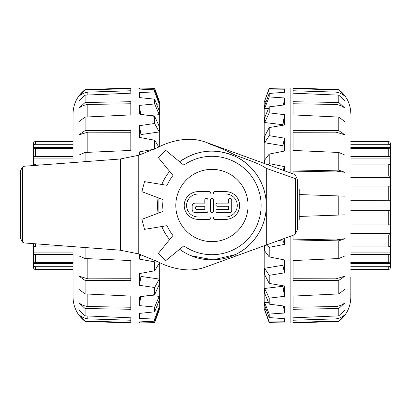 <?xml version="1.0" encoding="UTF-8"?>
<svg xmlns="http://www.w3.org/2000/svg" width="411" height="411" viewBox="0 0 411 411"><rect width="100%" height="100%" fill="white"/><g stroke="black" fill="none" stroke-linecap="round" stroke-linejoin="round"><path stroke-width="0.62" d="M73.035 246.626L73.035 297.107C73.266 307.084 77.289 315.175 85.092 321.387L85.092 320.991L130.811 322.455L130.811 317.821L85.092 315.864L78.943 310.002L78.943 314.739L85.092 320.991M85.092 315.864L85.092 308.543L130.811 309.278L130.811 296.09L85.092 293.927L78.943 289.354L78.943 302.845L85.092 308.543M85.092 293.927L85.092 280.405L130.811 280.307L130.811 260.569L85.092 258.534L78.943 255.94L78.943 276.13L85.092 280.405M85.092 258.534L85.092 247.535M85.092 161.657L85.092 152.466L130.811 150.431L130.811 130.693L85.092 130.595L78.943 134.87L78.943 155.06L85.092 152.466M85.092 130.595L85.092 117.073L130.811 114.91L130.811 101.723L85.092 102.457L78.943 108.155L78.943 121.646L85.092 117.073M85.092 102.457L85.092 95.136L130.811 93.179L130.811 88.545L85.092 90.009L78.943 96.261L78.943 100.998L85.092 95.136M73.035 162.561L73.035 113.893C73.266 103.916 77.289 95.825 85.092 89.613L132.989 87.939L132.989 156.797M85.092 90.009L85.092 89.613M132.989 252.395L132.989 323.061L85.092 321.387M130.811 90.754L87.841 92.126C84.486 92.639 81.522 94.016 78.943 96.261M87.841 92.126L87.841 95.018M130.811 103.762L87.841 104.451C84.486 104.882 81.522 106.115 78.943 108.155M87.841 104.451L87.841 116.94M130.811 132.255L87.841 132.162L78.943 134.87M87.841 132.162L87.841 152.342M78.943 314.739C81.522 316.984 84.486 318.361 87.841 318.874L130.811 320.246M78.943 302.845C81.522 304.885 84.486 306.118 87.841 306.549L130.811 307.238M78.943 276.13L87.841 278.838L130.811 278.745M87.841 258.658L87.841 278.838M87.841 294.06L87.841 306.549M87.841 315.982L87.841 318.874M159.257 101.039L154.644 88.35L139.411 88.052L139.411 89.084L154.644 89.824L154.644 91.941L139.411 92.532L139.411 97.592L154.644 99.159L154.644 103.957L139.411 105.391L139.411 114.104L154.644 116.385L154.644 123.5L139.411 125.674L139.411 137.392L154.644 140.223L154.644 149.085M139.411 254.121L139.411 259.12L154.644 261.874L154.644 270.777L139.411 273.608L139.411 285.326L154.644 287.5L154.644 294.615L139.411 296.896L139.411 305.609L154.644 307.043L154.644 311.841L139.411 313.408L139.411 318.468L154.644 319.059L154.644 321.176L139.411 321.916L139.411 322.948L154.644 322.65L159.257 309.961M154.495 149.152L139.411 151.88L139.411 155.065M139.411 88.052L139.54 89.089M154.644 91.941L159.257 104.086L159.257 102.431L154.644 89.824M139.411 92.532L140.059 97.659M156.612 104.178L159.257 104.086M154.644 103.957L159.257 114.654L159.257 110.913L154.644 99.159M139.411 105.391L140.665 114.289M149.275 115.573L159.257 114.654M139.411 125.674L140.963 134.561L159.257 131.957L159.257 126.408L154.644 116.385M158.728 310.017L159.684 309.997L159.684 262.68M140.963 134.561L140.963 137.68M154.644 270.777L159.257 263.23L159.257 262.465M140.963 273.32L140.963 276.439L139.411 285.326M154.644 294.615L159.257 284.592L159.257 279.043L140.963 276.439M154.644 311.841L159.257 300.087L159.257 296.346L149.275 295.427M154.644 321.176L159.257 308.569L159.257 306.914L156.612 306.822M159.684 146.511L159.684 101.003L158.728 100.983M139.411 151.88L140.156 154.834M140.583 254.486L139.411 259.12M140.665 296.711L139.411 305.609M140.059 313.341L139.411 318.468M139.54 321.911L139.411 322.948M159.257 306.914L154.644 319.059M159.257 296.346L154.644 307.043M159.257 279.043L154.644 287.5M155.677 260.62L154.644 261.874M158.769 146.974L154.644 140.223M154.644 123.5L159.257 131.957M299.213 194.552L344.921 196.15L344.921 172.332L338.772 170.139L293.053 171.053L293.053 173.904M338.772 195.934L338.772 215.066L299.213 216.448M293.053 235.287L293.053 239.947L338.772 240.861L344.921 238.668L344.921 214.85L338.772 215.066M338.772 240.861L338.772 258.534L293.053 260.569L293.053 280.307L338.772 280.405L344.921 276.13L344.921 255.94L338.772 258.534M338.772 280.405L338.772 293.927L293.053 296.09L293.053 309.278L338.772 308.543L344.921 302.845L344.921 289.354L338.772 293.927M338.772 308.543L338.772 315.864L293.053 317.821L293.053 322.455L338.772 320.991L344.921 314.739L344.921 310.002L338.772 315.864M338.772 320.991L338.772 321.387C346.576 315.175 350.598 307.084 350.83 297.107L350.83 277.343M350.83 113.893C350.598 103.916 346.576 95.825 338.772 89.613L338.772 90.009L293.053 88.545L293.053 93.179L338.772 95.136L344.921 100.998L344.921 96.261L338.772 90.009M338.772 95.136L338.772 102.457L293.053 101.723L293.053 114.91L338.772 117.073L344.921 121.646L344.921 108.155L338.772 102.457M338.772 117.073L338.772 130.595L293.053 130.693L293.053 150.431L338.772 152.466L344.921 155.06L344.921 134.87L338.772 130.595M338.772 152.466L338.772 170.139M338.772 321.387L290.875 323.061L290.875 236.078M290.875 173.113L290.875 87.939L338.772 89.613M344.921 172.332L336.023 171.038L293.053 171.901M336.023 195.841L336.023 171.038M293.053 239.099L336.023 239.962L344.921 238.668M344.921 134.87L336.023 132.162L293.053 132.255M336.023 152.342L336.023 132.162M293.053 278.745L336.023 278.838L344.921 276.13M344.921 108.155C342.342 106.115 339.378 104.882 336.023 104.451L293.053 103.762M336.023 116.94L336.023 104.451M293.053 307.238L336.023 306.549C339.378 306.118 342.342 304.885 344.921 302.845M344.921 96.261C342.342 94.016 339.378 92.639 336.023 92.126L293.053 90.754M336.023 95.018L336.023 92.126M293.053 320.246L336.023 318.874C339.378 318.361 342.342 316.984 344.921 314.739M336.023 318.874L336.023 315.982M336.023 306.549L336.023 294.06M336.023 278.838L336.023 258.658M336.023 239.962L336.023 215.159M284.453 170.781L284.453 166.604L269.22 163.64L269.22 154.079L284.453 151.053L284.453 138.147L269.22 135.666L269.22 127.58L284.453 124.995L284.453 114.69L269.22 112.866L269.22 106.855L284.453 104.908L284.453 97.962L269.22 96.939L269.22 93.446L284.453 92.285L284.453 89.208L269.22 89.064L269.22 88.35L290.875 87.939M284.453 322.948L269.22 322.65L269.22 321.936L284.453 321.792L284.453 318.715L269.22 317.554L269.22 314.061L284.453 313.038L284.453 306.092L269.22 304.145L269.22 298.134L284.453 296.31L284.453 286.005L269.22 283.42L269.22 275.334L284.453 272.853L284.453 259.947L269.22 256.921L269.22 247.36L284.453 244.396L284.453 238.411M284.453 296.31L282.902 285.743M269.22 275.334L264.607 268.249L264.607 274.553L269.22 283.42M284.453 272.853L282.902 265.265L264.607 268.249M282.902 265.265L282.902 259.639M264.607 245.619L264.607 250.833L269.22 256.921M269.22 247.36L266.436 244.951M284.453 244.396L282.902 239.813L277.872 240.8M282.902 239.813L282.902 238.971M283.194 170.324L284.453 166.604M267.91 164.775L269.22 163.64M269.22 154.079L264.607 160.167L264.607 163.573M282.902 151.361L282.902 145.735L284.453 138.147M269.22 127.58L264.607 136.447L264.607 142.751L269.22 135.666M264.607 142.751L282.902 145.735M282.902 125.257L284.453 114.69M269.22 106.855L264.607 117.844L264.607 122.529L269.22 112.866M264.607 122.529L282.902 124.718M283.518 105.026L284.453 97.962M269.22 93.446L264.607 105.74L264.607 108.463L269.22 96.939M264.607 108.463L268.445 108.71M284.073 92.311L284.453 89.208M269.22 88.35L264.607 101.039L269.22 89.064M264.607 101.594L266.164 101.604M264.181 245.773L264.181 309.997L264.627 310.007M266.164 309.396L264.607 309.406L264.607 309.961L269.22 322.65M268.445 302.291L264.607 302.537L264.607 305.26L269.22 317.554M282.902 286.282L264.607 288.471L264.607 293.156L269.22 304.145M264.627 100.993L264.181 101.003L264.181 163.419M284.453 321.792L284.073 318.689M284.453 313.038L283.518 305.974M269.22 314.061L264.607 302.537M269.22 321.936L264.607 309.406M269.22 298.134L264.607 288.471M33.414 243.646L33.414 245.495A2.178 1.403 0 0 0 35.593 246.898L73.035 246.898M73.035 254.599L35.593 254.599A2.178 1.665 180 0 1 33.414 252.935L33.414 244.797M33.414 252.102L73.035 252.102M33.414 252.935L33.414 260.605A2.178 1.932 0 0 0 35.593 262.537L73.035 262.537M73.035 266.703L35.593 266.703A2.178 2.076 180 0 1 33.414 264.627L33.414 259.639M33.414 263.59L73.035 263.59M33.414 264.627L33.414 267.325A2.178 2.168 -0 0 0 35.593 269.493L73.035 269.493L35.593 269.493A2.178 2.168 0 0 1 33.414 267.325L33.414 266.456M33.414 144.544L33.414 146.373A2.178 2.076 0 0 1 35.593 144.297L73.035 144.297M73.035 141.507L35.593 141.507A2.178 2.168 180 0 0 33.414 143.675M52.608 164.102L35.593 164.102A2.178 1.403 180 0 0 33.414 165.505L33.414 144.764M33.414 147.41L73.035 147.41M73.035 148.463L35.593 148.463A2.178 1.932 180 0 0 33.414 150.395L33.414 158.065A2.178 1.665 0 0 1 35.593 156.401L73.035 156.401M33.414 158.898L73.035 158.898M350.83 200.059L390.45 200.244L390.45 186.702A2.178 0.658 180 0 0 388.272 186.039L350.83 186.039M350.83 175.985L388.272 175.985A2.178 1.002 0 0 1 390.45 176.982L390.45 210.756L350.83 210.941M390.45 172.846L390.45 177.485L350.83 177.485M390.45 176.982L390.45 165.505A2.178 1.403 180 0 0 388.272 164.102L350.83 164.102M350.83 156.401L388.272 156.401A2.178 1.665 0 0 1 390.45 158.065L390.45 166.203M390.45 158.898L350.83 158.898M390.45 158.065L390.45 150.395A2.178 1.932 180 0 0 388.272 148.463L350.83 148.463M350.83 144.297L388.272 144.297A2.178 2.076 0 0 1 390.45 146.373L390.45 151.361M390.45 147.41L350.83 147.41M390.45 146.373L390.45 143.675A2.178 2.168 180 0 0 388.272 141.507L350.83 141.507L388.272 141.507A2.178 2.168 180 0 1 390.45 143.675L390.45 144.544M390.45 266.456L390.45 264.627A2.178 2.076 180 0 1 388.272 266.703L350.83 266.703M350.83 269.493L388.272 269.493A2.178 2.168 -0 0 0 390.45 267.325M350.83 224.961L388.272 224.961A2.178 0.658 0 0 0 390.45 224.298L390.45 266.236M390.45 263.59L350.83 263.59M350.83 262.537L388.272 262.537A2.178 1.932 0 0 0 390.45 260.605L390.45 252.935A2.178 1.665 180 0 1 388.272 254.599L350.83 254.599M390.45 252.102L350.83 252.102M350.83 246.898L388.272 246.898A2.178 1.403 0 0 0 390.45 245.495L390.45 234.018A2.178 1.002 180 0 1 388.272 235.015L350.83 235.015M350.83 233.515L390.45 233.515L390.45 234.018M390.45 224.298L390.45 210.756M390.45 223.969L390.45 210.668L350.83 210.668M390.45 200.244L350.83 200.332M248.069 205.5A36.137 36.137 0 0 1 193.864 236.798A36.137 36.137 0 0 1 193.864 174.202A36.137 36.137 0 0 1 248.069 205.5M298.134 181.945C299.527 191.315 299.527 191.315 298.134 181.945C299.527 191.315 299.527 191.315 298.134 181.945L296.727 177.578L294.774 174.526L206.748 142.566L211.29 144.636C217.928 146.855 225.896 150.344 235.195 155.111L253.191 161.79L261.196 165.222L266.307 168.366L295.504 178.682L295.504 233.695L297.692 229.138L297.692 180.054M298.134 227.247C299.527 217.871 299.527 217.871 298.134 227.247C299.527 217.871 299.527 217.871 298.134 227.247L297.692 229.138M296.727 177.578L295.504 178.682M295.504 233.695L294.774 234.666L266.307 245.002L266.307 168.366M120.557 158.929L120.557 250.263A103.505 103.505 0 0 0 117.063 249.939L24.465 242.973A10.249 10.249 0 0 1 23.001 242.398A4.357 4.357 0 0 1 22.384 242.028L20.55 238.478L20.55 170.709L22.384 167.159A4.357 4.357 0 0 1 23.001 166.794A10.249 10.249 0 0 1 24.465 166.219L117.063 159.252A103.505 103.505 0 0 0 120.557 158.929L138.779 155.255L138.779 253.936L157.85 261.74C167.005 266.534 176.586 269.226 186.599 269.827C193.304 270.253 200.018 269.19 206.748 266.626L266.307 245.002M235.195 155.111L235.195 156.355C215.698 147.934 197.188 149.732 179.653 161.744A54.375 54.375 0 0 1 252.251 241.981A54.375 54.375 0 0 1 179.648 249.256M191.053 255.704L213.119 259.86L235.195 254.645C253.864 246.204 266.426 226.076 266.307 205.5C266.426 184.924 253.864 164.796 235.195 156.355M235.195 254.645L235.195 256.3M172.964 175.471A49.197 49.197 0 0 0 167.061 185.33L144.554 181.652L141.872 191.654L163.085 199.674A49.197 49.197 0 0 0 163.085 211.326L141.867 219.346L144.549 229.348L167.061 225.67A49.197 49.197 0 0 0 172.959 235.524L158.389 253.335L165.715 260.656L183.799 245.86A49.197 49.197 0 0 0 248.706 172.82A49.197 49.197 0 0 0 183.804 165.14L165.725 150.349L158.399 157.67L172.964 175.471M161.79 184.472A54.375 54.375 0 0 1 169.604 171.366M169.604 239.628A54.375 54.375 0 0 1 161.79 226.528M158.107 213.206A54.375 54.375 0 0 1 158.107 197.794L158.107 213.206M138.779 253.936L120.557 250.263M138.779 155.255L157.85 147.451C167.005 142.658 176.586 139.961 186.599 139.36C193.304 138.933 200.018 140.002 206.748 142.566L294.774 174.526M214.706 194.018A1.187 1.187 0 0 1 213.515 192.831A1.187 1.187 0 0 1 214.706 191.644L225.788 191.644A13.856 13.856 0 0 1 239.644 205.5A13.856 13.856 0 0 1 225.788 219.351L214.706 219.351A1.187 1.187 0 0 1 213.515 218.164A1.187 1.187 0 0 1 214.706 216.977L225.788 216.977A11.477 11.477 0 0 0 237.265 205.5A11.477 11.477 0 0 0 225.788 194.018L214.706 194.018M213.515 211.038A1.582 1.582 0 0 1 211.932 212.626A1.582 1.582 0 0 1 210.35 211.038L210.35 199.957A1.582 1.582 0 0 1 211.932 198.374A1.582 1.582 0 0 1 213.515 199.957L213.515 211.038M198.081 191.644L209.163 191.644A1.187 1.187 0 0 1 210.35 192.831A1.187 1.187 0 0 1 209.163 194.018L198.081 194.018A11.477 11.477 0 0 0 186.599 205.5A11.477 11.477 0 0 0 198.081 216.977L209.163 216.977A1.187 1.187 0 0 1 210.35 218.164A1.187 1.187 0 0 1 209.163 219.351L198.081 219.351A13.856 13.856 0 0 1 184.226 205.5A13.856 13.856 0 0 1 198.081 191.644M230.139 212.626L217.476 212.626A1.582 1.582 0 0 1 215.893 211.038A1.582 1.582 0 0 1 217.476 209.456L228.557 209.456L228.557 206.291L217.476 206.291A1.582 1.582 0 0 1 215.893 204.709A1.582 1.582 0 0 1 217.476 203.121L228.557 203.121L228.557 199.957A1.582 1.582 0 0 1 230.139 198.374A1.582 1.582 0 0 1 231.727 199.957L231.727 211.038A1.582 1.582 0 0 1 230.139 212.626M207.976 211.038A1.582 1.582 0 0 1 206.394 212.626L195.307 212.626A3.165 3.165 0 0 1 192.143 209.456L192.143 206.291A3.165 3.165 0 0 1 195.307 203.121L204.806 203.121L204.806 199.957A1.582 1.582 0 0 1 206.394 198.374A1.582 1.582 0 0 1 207.976 199.957L207.976 211.038M196.89 209.456L204.806 209.456L204.806 206.291L196.89 206.291A1.582 1.582 0 0 0 195.307 207.874A1.582 1.582 0 0 0 196.89 209.456M211.932 169.363A36.137 36.137 0 0 0 180.635 223.569A36.137 36.137 0 0 0 243.23 223.569A36.137 36.137 0 0 0 211.932 169.363M35.593 165.381L35.593 164.102M35.593 144.297L35.593 141.507M35.593 156.401L35.593 148.463M35.593 262.537L35.593 254.599M35.593 269.493L35.593 266.703M35.593 246.898L35.593 243.81M388.272 235.015L388.272 246.898M388.272 210.941L388.272 224.961M388.272 266.703L388.272 269.493M388.272 254.599L388.272 262.537M388.272 148.463L388.272 156.401M388.272 141.507L388.272 144.297M388.272 164.102L388.272 175.985M388.272 186.039L388.272 200.059M22.384 167.159L22.384 242.028M159.684 294.975L264.181 294.975M159.684 116.025L264.181 116.025M141.574 88.088L132.989 87.939M141.574 322.912L132.989 323.061M282.29 322.912L290.875 323.061M299.213 189.461L299.213 219.726"/></g></svg>
